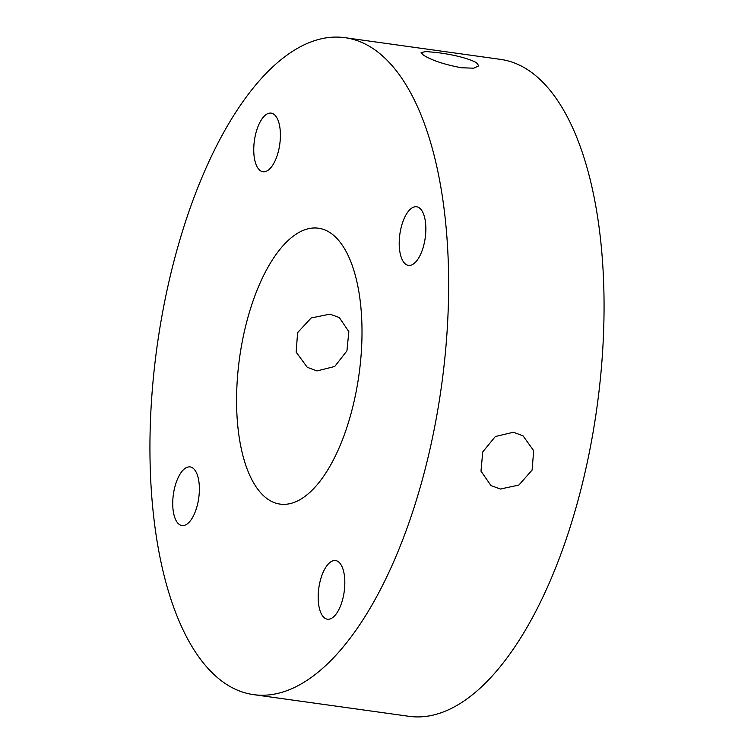 <?xml version="1.0" encoding="UTF-8"?>
<svg xmlns="http://www.w3.org/2000/svg" width="754" height="754" viewBox="0 0 754 754"><rect width="100%" height="100%" fill="white"/><g stroke="black" fill="none" stroke-linecap="round" stroke-linejoin="round"><path stroke-width="1.13" d="M423.446 55.155L421.137 52.573L425.963 51.526L438.121 52.686C454.747 54.919 467.471 58.199 476.283 62.525L478.828 65.824L473.691 68.199L461.382 67.747C444.54 64.59 431.901 60.395 423.446 55.155M500.42 489.035L490.977 485.576L480.986 471.146L482.749 451.891L495.34 436.528L513.427 432.249L523.022 435.812L533.672 450.675L532.098 470.062L518.893 485.048L500.42 489.035M329.969 314.145L311.185 317.952L297.594 332.665L296.162 352.165L307.274 367.302L316.972 370.93L334.738 366.472L346.934 350.864L348.838 331.656L339.309 317.538L329.969 314.145M338.009 561.494A29.595 12.818 -82.1 0 0 335.587 560.571A29.595 12.818 -82.1 0 0 319.272 585.227A29.595 12.818 -82.1 0 0 325.002 618.28A29.595 12.818 -82.1 0 0 327.415 619.194A29.595 12.818 -82.1 0 0 343.73 594.538A29.595 12.818 -82.1 0 0 338.009 561.494M192.553 467.848A29.595 12.818 -82.1 0 0 190.14 466.933A29.595 12.818 -82.1 0 0 173.825 491.589A29.595 12.818 -82.1 0 0 179.546 524.633A29.595 12.818 -82.1 0 0 181.959 525.547A29.595 12.818 -82.1 0 0 198.274 500.892A29.595 12.818 -82.1 0 0 192.553 467.848M273.579 114.043A29.595 12.818 -82.1 0 0 271.167 113.119A29.595 12.818 -82.1 0 0 254.852 137.775A29.595 12.818 -82.1 0 0 260.573 170.828A29.595 12.818 -82.1 0 0 262.986 171.742A29.595 12.818 -82.1 0 0 279.31 147.087A29.595 12.818 -82.1 0 0 273.579 114.043M419.036 207.689A29.595 12.818 -82.1 0 0 416.623 206.766A29.595 12.818 -82.1 0 0 400.308 231.421A29.595 12.818 -82.1 0 0 406.029 264.466A29.595 12.818 -82.1 0 0 408.442 265.389A29.595 12.818 -82.1 0 0 424.756 240.733A29.595 12.818 -82.1 0 0 419.036 207.689M268.688 499.77A139.273 60.301 97.9 0 1 241.761 344.248A139.273 60.301 97.9 0 1 318.537 228.226A139.273 60.301 97.9 0 1 329.894 232.552A139.273 60.301 97.9 0 1 356.821 388.065A139.273 60.301 97.9 0 1 280.045 504.096A139.273 60.301 97.9 0 1 268.688 499.77M345.115 37.7L500.533 59.377A331.637 143.599 97.9 0 1 527.574 69.679A331.637 143.599 97.9 0 1 591.711 440.006A331.637 143.599 97.9 0 1 408.885 716.3L253.467 694.623A331.637 143.599 97.9 0 1 226.426 684.321A331.637 143.599 97.9 0 1 162.289 313.994A331.637 143.599 97.9 0 1 345.115 37.7A331.637 143.599 97.9 0 1 372.156 48.002A331.637 143.599 97.9 0 1 436.293 418.329A331.637 143.599 97.9 0 1 253.467 694.623"/></g></svg>
